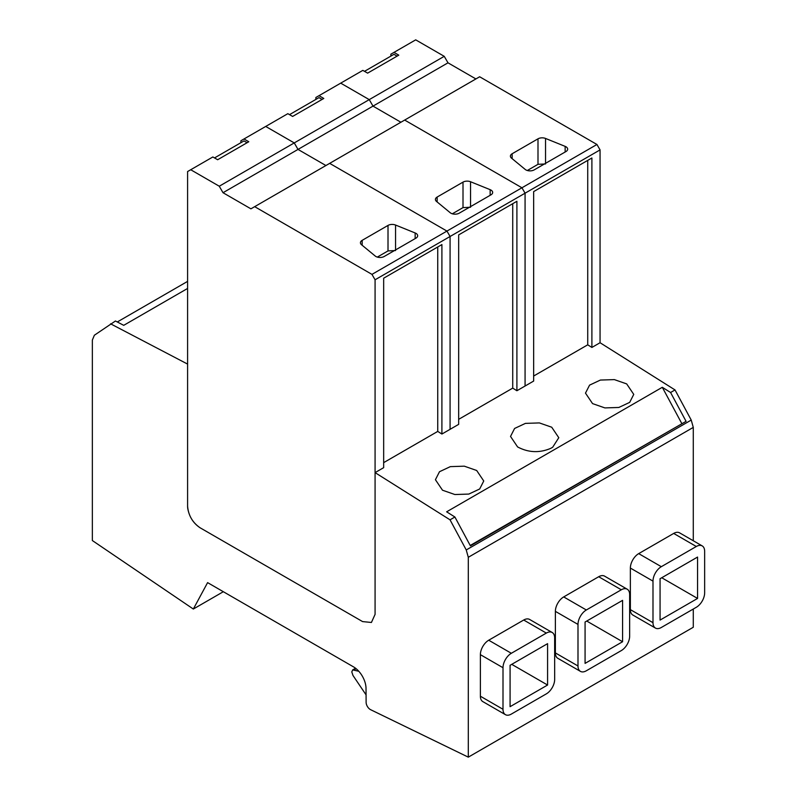 <?xml version="1.0" encoding="UTF-8"?>
<svg xmlns="http://www.w3.org/2000/svg" width="797" height="797" viewBox="0 0 797 797"><rect width="100%" height="100%" fill="white"/><g stroke="black" fill="none" stroke-linecap="round" stroke-linejoin="round"><path stroke-width="1.2" d="M187.594 288.454L123.724 325.335L115.445 321.002L94.355 335.248L92.352 340.08L92.352 540.545L193.332 609.038L207.599 582.627L353.519 666.88A17.673 10.202 -120 0 1 366.022 688.399L366.122 702.336A5.888 3.397 -120 0 0 370.296 709.509A5.888 3.397 -120 0 0 370.625 709.689L468.297 757.15L468.297 557.292L466.245 549.96L450.036 519.823L375.078 472.621L375.078 614.377L371.422 622.467L362.585 621.59L200.097 527.783C193.382 523.32 189.268 516.874 187.743 508.426A17.673 10.202 -120 0 1 187.594 506.125L187.594 171.544L190.722 169.741L219.265 186.219L223.011 192.715L250.925 208.834L254.671 206.662L371.96 274.377L375.078 279.787L600.061 149.896L596.943 144.486L479.655 76.771L404.667 120.068L521.945 187.783L525.074 193.193L525.074 386.027L525.074 193.193L521.945 187.783L596.943 144.486M187.594 281.381L117.289 321.968M110.574 323.811L187.594 364.09L187.594 506.125C188.341 515.32 192.505 522.543 200.097 527.783L362.585 621.59L371.422 622.467L375.078 614.377L375.078 279.787M600.061 149.896L600.061 342.73L675.019 389.932L691.228 420.069L693.28 427.401L693.28 540.755M693.28 609.038L693.28 627.259L468.297 757.15M223.329 591.713L193.332 609.038M693.28 427.401L468.297 557.292M702.207 545.905L679.582 532.844A11.786 6.804 120 0 0 673.684 533.432L696.309 546.493A11.786 6.804 120 0 1 702.207 545.905A11.786 6.804 120 0 1 704.648 551.305L704.648 592.858A11.786 6.804 120 0 1 696.309 607.284L661.321 627.488A11.786 6.804 120 0 1 655.433 628.076A11.786 6.804 120 0 1 652.992 622.676L652.992 581.123L630.367 568.062L630.367 609.625A11.786 6.804 120 0 0 632.808 615.015L655.433 628.076M673.684 533.432L638.696 553.626A11.786 6.804 120 0 0 630.367 568.062M488.72 640.22A11.786 6.804 120 0 0 480.382 654.656L503.007 667.717A11.786 6.804 120 0 1 511.335 653.281L546.324 633.087L523.709 620.026L488.72 640.22L511.335 653.281M505.437 714.67L482.823 701.609A11.786 6.804 120 0 1 480.382 696.219L502.997 709.28A11.786 6.804 120 0 0 505.437 714.67A11.786 6.804 120 0 0 511.335 714.082L546.324 693.878A11.786 6.804 120 0 0 554.662 679.452L554.652 637.899A11.786 6.804 120 0 0 552.211 632.499L529.597 619.438A11.786 6.804 120 0 0 523.709 620.026M480.382 696.219L480.382 654.656M563.708 596.923A11.786 6.804 120 0 0 555.379 611.359L577.994 624.42A11.786 6.804 120 0 1 586.333 609.984L621.321 589.78L598.696 576.729L563.708 596.923L586.333 609.984M580.435 671.373L557.82 658.312A11.786 6.804 120 0 1 555.379 652.922L577.994 665.973A11.786 6.804 120 0 0 580.435 671.373A11.786 6.804 120 0 0 586.323 670.785L621.321 650.581A11.786 6.804 120 0 0 629.65 636.155L629.65 594.602A11.786 6.804 120 0 0 627.209 589.202L604.584 576.141A11.786 6.804 120 0 0 598.696 576.729M555.379 652.922L555.379 611.359M466.245 549.96L691.228 420.069M470.409 545.855L686.078 421.344L670.576 392.503L662.307 387.292L446.639 511.813L454.908 517.014L470.409 545.855M450.036 519.823L454.908 517.014M675.019 389.932L670.576 392.503M600.061 342.73L591.892 347.442L587.728 344.822L533.651 376.035M591.892 347.442L591.892 157.985L533.651 191.609L533.651 381.066L516.904 390.739L512.73 388.119L458.664 419.342M375.078 472.621L383.666 467.66L383.666 278.203L441.907 244.579L441.907 434.036L458.664 424.363L458.664 234.906L516.904 201.282L516.904 390.739M441.907 434.036L437.742 431.416L383.666 462.639M552.69 447.227L558.787 437.702L551.723 427.222L539.37 422.918L525.432 423.376L514.593 428.457L510.528 436.437L517.592 446.928C528.361 452.656 539.4 453.144 550.687 448.382L552.69 447.227M476.676 470.489L464.312 466.175L450.345 466.634L439.496 471.724L435.421 479.714L442.504 490.215L454.868 494.529L468.825 494.07L479.674 488.979L483.749 480.99L476.676 470.489M626.681 383.905L614.338 379.601L600.39 380.059L589.561 385.14L585.486 393.12L592.56 403.611L604.903 407.915L618.851 407.456L629.68 402.375L633.754 394.385L626.681 383.905M358.789 671.273L352.692 669.898L351.786 671.911L352.971 675.448L366.072 694.874M638.696 553.626L661.321 566.687A11.786 6.804 120 0 0 652.992 581.123M661.321 566.687L696.309 546.493M552.211 632.499A11.786 6.804 120 0 0 546.324 633.087M502.997 709.28L503.007 667.717M627.209 589.202A11.786 6.804 120 0 0 621.321 589.78M577.994 665.973L577.994 624.42M686.078 421.344L470.2 545.477M662.307 387.292L681.704 423.366M697.564 598.437L660.065 620.086L660.065 578.712L697.564 557.063L697.564 598.437L661.739 577.755M510.08 665.306L510.08 706.68L547.579 685.031L547.579 643.657L510.08 665.306M585.078 622.009L585.078 663.383L622.577 641.734L622.577 600.36L585.078 622.009M547.579 685.031L511.744 664.349M622.577 641.734L586.741 621.052M364.508 71.331L393.967 54.326L397.095 56.129M289.51 114.638L318.979 97.623L322.098 99.426M214.513 157.936L243.982 140.92L247.11 142.723M190.722 169.741L212.849 156.969L217.641 159.739L248.794 141.746L244.002 138.977L287.837 113.672L292.629 116.432L323.791 98.449L318.999 95.68L362.834 70.375L367.626 73.135L398.789 55.152L393.997 52.383L415.705 39.85L444.238 56.328L447.994 62.824L475.909 78.943M393.997 52.383L390.869 54.186L390.869 56.119M219.265 186.219L294.252 142.922L265.71 126.444L294.252 142.922L369.25 99.625L340.708 83.147L369.25 99.625L372.996 106.121L400.911 122.24L372.996 106.121L447.994 62.824M587.728 160.386L587.728 344.822M223.011 192.715L298.008 149.418L294.252 142.922L298.008 149.418L372.996 106.121L369.25 99.625L444.238 56.328M511.485 158.115L525.203 169.432A5.888 3.397 -0 0 0 534.199 169.881L565.93 151.56A5.888 3.397 -0 0 0 567.663 149.159A5.888 3.397 -0 0 0 565.143 146.369L545.547 138.449A5.898 3.407 -0 0 0 537.995 138.827L512.142 153.751A5.898 3.407 -0 0 0 510.419 156.162A5.898 3.407 -0 0 0 511.485 158.115M527.315 170.498L537.995 164.321L545.547 163.943M404.667 120.068L521.945 187.783L446.948 231.08L450.076 236.49L450.076 429.324L450.076 236.49L446.948 231.08L329.669 163.365L404.667 120.068M318.999 95.68L315.871 97.483L315.871 99.416M298.008 149.418L325.923 165.537L298.008 149.418M512.73 203.683L512.73 388.119M436.487 201.412L450.215 212.729A5.888 3.397 -0 0 0 459.211 213.178L490.942 194.857A5.888 3.397 -0 0 0 492.666 192.456A5.888 3.397 -0 0 0 490.155 189.666L470.549 181.746A5.898 3.407 -0 0 0 463.007 182.124L437.145 197.048A5.898 3.407 -0 0 0 435.421 199.459A5.898 3.407 -0 0 0 436.487 201.412M452.317 213.795L463.007 207.619L470.549 207.24M254.671 206.662L329.669 163.365L446.948 231.08L371.96 274.377M244.002 138.977L240.883 140.78L240.883 142.713M437.742 246.98L437.742 431.416M361.489 244.709L375.218 256.026A5.888 3.397 -0 0 0 384.214 256.475L415.944 238.154A5.888 3.397 -0 0 0 417.668 235.753A5.888 3.397 -0 0 0 415.157 232.963L395.551 225.043A5.898 3.407 -0 0 0 388.009 225.421L362.157 240.345A5.898 3.407 -0 0 0 360.433 242.756A5.898 3.407 -0 0 0 361.489 244.709M377.32 257.092L388.009 250.916L395.551 250.537M630.367 609.625L652.992 622.676M356.139 668.703L354.227 669.809M512.142 158.653L512.142 153.751M537.995 138.827L537.995 164.321M545.547 163.335L545.547 138.449M565.143 146.369L565.143 152.018M437.145 201.95L437.145 197.048M463.007 182.124L463.007 207.619M470.549 206.632L470.549 181.746M490.155 189.666L490.155 195.315M362.157 245.247L362.157 240.345M388.009 225.421L388.009 250.916M395.551 249.929L395.551 225.043M415.157 232.963L415.157 238.612M355.552 668.245L352.692 669.898"/></g></svg>
